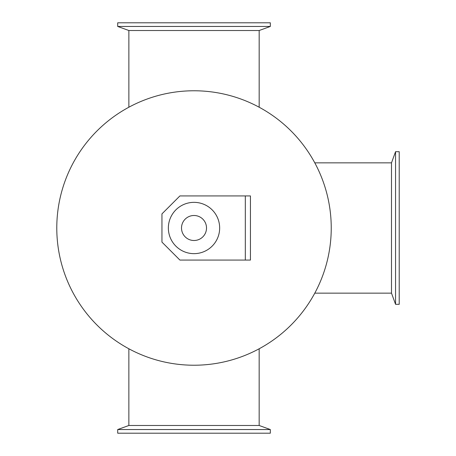 <?xml version="1.0" encoding="UTF-8"?>
<svg xmlns="http://www.w3.org/2000/svg" width="456" height="456" viewBox="0 0 456 456"><rect width="100%" height="100%" fill="white"/><g stroke="black" fill="none" stroke-linecap="round" stroke-linejoin="round"><path stroke-width="0.68" d="M331.238 228A137.227 137.227 0 0 1 125.4 346.845A137.227 137.227 0 0 1 125.4 109.155A137.227 137.227 0 0 1 331.238 228M395.557 304.312L395.557 151.694L399.217 151.694L399.217 304.312L395.557 304.312L391.499 293.151L391.499 162.849L395.557 151.688M117.705 429.546L270.322 429.546L270.322 433.2L117.705 433.2L117.705 429.546L128.866 425.482M128.86 348.777L128.86 425.482L259.162 425.482L270.322 429.546M117.705 26.454L270.322 26.454L270.322 22.8L117.705 22.8L117.705 26.454L128.866 30.518L259.162 30.518M245.311 260.062L179.903 260.062L161.948 242.107L161.948 213.892L179.903 195.937L250.441 195.937L250.441 260.062L245.311 260.062L245.311 195.937M206.517 228A12.506 12.506 0 0 1 187.764 238.83A12.506 12.506 0 0 1 187.764 217.17A12.506 12.506 0 0 1 206.517 228M219.661 228A25.65 25.65 0 0 1 181.186 250.213A25.65 25.65 0 0 1 181.186 205.787A25.65 25.65 0 0 1 219.661 228M259.168 107.223L259.168 30.518L270.322 26.454M391.499 162.849L314.788 162.849M391.499 293.151L314.788 293.151M259.162 425.482L259.162 348.777M128.866 107.223L128.866 30.518"/></g></svg>
